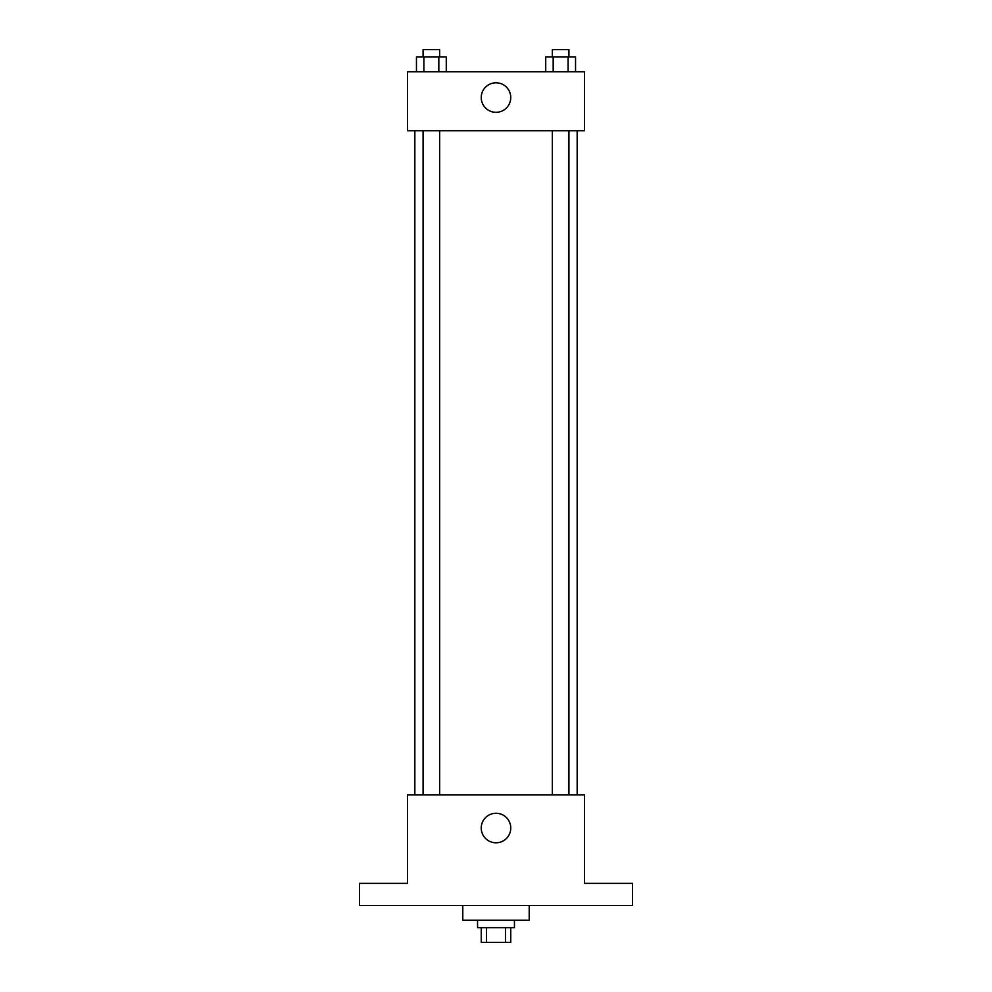 <?xml version="1.0" encoding="UTF-8"?>
<svg xmlns="http://www.w3.org/2000/svg" width="992" height="992" viewBox="0 0 992 992"><rect width="100%" height="100%" fill="white"/><g stroke="black" fill="none" stroke-linecap="round" stroke-linejoin="round"><path stroke-width="1.49" d="M505.461 927.644L505.461 942.4L481.244 942.4L481.244 927.644M505.461 942.4L510.756 942.4L510.756 927.644M514.451 920.266L514.451 927.644L477.549 927.644L477.549 920.266M486.539 927.644L486.539 942.4M462.793 905.51L462.793 920.266L529.207 920.266L529.207 905.51M632.499 905.51L359.501 905.51L359.501 883.376L407.464 883.376L407.464 794.828L584.536 794.828L584.536 883.376L632.499 883.376L632.499 905.51M510.756 828.035A14.756 14.756 0 0 1 488.622 840.819A14.756 14.756 0 0 1 488.622 815.25A14.756 14.756 0 0 1 510.756 828.035M577.158 130.758L577.158 794.828M552.346 794.828L552.346 130.758M439.654 130.758L439.654 794.828M584.536 130.758L407.464 130.758L407.464 71.734L584.536 71.734L584.536 130.758M510.756 97.563A14.756 14.756 0 0 1 488.622 110.335A14.756 14.756 0 0 1 488.622 84.779A14.756 14.756 0 0 1 510.756 97.563M575.546 71.734L575.546 56.978L545.724 56.978L545.724 71.734M568.094 56.978L568.094 71.734M553.176 56.978L553.176 71.734M552.346 56.978L552.346 49.6L568.924 49.6L568.924 56.978M446.276 71.734L446.276 56.978L416.454 56.978L416.454 71.734M438.824 56.978L438.824 71.734M423.906 56.978L423.906 71.734M423.076 56.978L423.076 49.6L439.654 49.6L439.654 56.978M414.842 130.758L414.842 794.828M568.924 794.828L568.924 130.758M423.076 130.758L423.076 794.828"/></g></svg>
